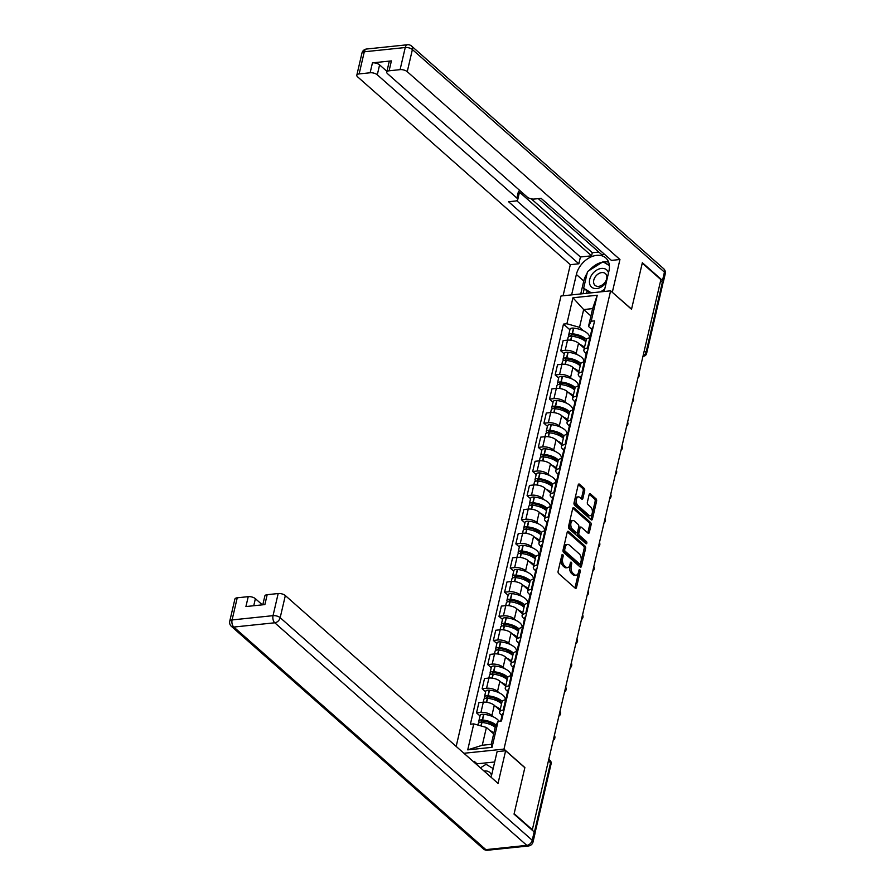 <?xml version="1.0" encoding="UTF-8"?>
<svg xmlns="http://www.w3.org/2000/svg" width="895" height="895" viewBox="0 0 895 895"><rect width="100%" height="100%" fill="white"/><g stroke="black" fill="none" stroke-linecap="round" stroke-linejoin="round"><path stroke-width="1.34" d="M562.754 554.62A1.208 0.682 84 0 0 561.87 555.124L558.111 571.256A1.734 0.973 84 0 0 558.681 573.583L575.239 588.205A1.734 0.973 84 0 0 575.765 588.407A1.734 0.973 84 0 0 576.503 587.5L580.262 571.368A1.208 0.682 84 0 0 578.975 570.227L578.483 572.319A5.527 3.121 84 0 1 576.123 575.216A5.527 3.121 84 0 1 574.411 574.579L573.035 573.359A5.527 3.121 84 0 1 571.223 565.897L571.704 563.805A1.208 0.682 84 0 0 570.417 562.675L569.936 564.756A5.527 3.121 84 0 1 567.564 567.665A5.527 3.121 84 0 1 565.864 567.016L564.476 565.808A5.527 3.121 84 0 1 562.664 558.346L563.156 556.254A1.208 0.682 84 0 0 562.754 554.62M584.692 490.639A1.734 0.973 84 0 0 584.122 488.312L579.479 484.206A1.734 0.973 84 0 0 578.942 484.005A1.734 0.973 84 0 0 578.204 484.922L574.031 502.833A1.734 0.973 84 0 0 574.601 505.172L591.159 519.782A1.734 0.973 84 0 0 591.684 519.984A1.734 0.973 84 0 0 592.423 519.078L596.596 501.166A1.734 0.973 84 0 0 596.036 498.828L590.42 493.872A1.734 0.973 84 0 0 589.883 493.671A1.734 0.973 84 0 0 589.145 494.577L587.366 502.252A1.734 0.973 84 0 0 587.925 504.579L590.711 507.04A4.62 2.607 84 0 1 592.389 512.085A4.62 2.607 84 0 1 590.241 515.699A4.62 2.607 84 0 1 588.821 515.162L577.924 505.541A4.62 2.607 84 0 1 576.246 500.484A4.62 2.607 84 0 1 578.394 496.882A4.62 2.607 84 0 1 579.815 497.419L581.627 499.018A1.734 0.973 84 0 0 582.164 499.22A1.734 0.973 84 0 0 582.902 498.314L584.692 490.639L583.238 490.796A1.734 0.973 84 0 0 582.679 488.457L578.304 484.598M532.793 830.135L514.144 813.667L524.873 767.563L503.974 749.104L610.625 290.819L631.523 309.278L642.252 263.164L660.89 279.632L532.223 830.191M568.482 531.44A1.734 0.973 84 0 0 567.956 531.238A1.734 0.973 84 0 0 567.217 532.145L563.044 550.067A1.734 0.973 84 0 0 563.604 552.405L580.161 567.016A1.734 0.973 84 0 0 580.698 567.217A1.734 0.973 84 0 0 581.437 566.311L585.61 548.389A1.734 0.973 84 0 0 585.039 546.062L568.482 531.44L567.475 531.552M568.538 526.45L572.711 508.528A1.734 0.973 84 0 1 573.449 507.622A1.734 0.973 84 0 1 573.986 507.823L590.532 522.445A1.734 0.973 84 0 1 591.103 524.772L589.313 532.447A1.734 0.973 84 0 1 588.574 533.353A1.734 0.973 84 0 1 588.049 533.151L581.325 527.222A1.734 0.973 84 0 0 580.799 527.021A1.734 0.973 84 0 0 580.061 527.927L578.875 533.017A1.734 0.973 84 0 0 579.434 535.344L586.426 541.52A1.208 0.682 84 0 1 585.934 543.645L569.108 528.788A1.734 0.973 84 0 1 568.538 526.45M610.625 290.819L560.997 295.999L456.17 746.43M660.622 280.817L662.356 282.35A3.524 1.522 13.1 0 1 662.893 283.447L646.582 353.536A3.524 1.522 -166.9 0 0 646.045 352.44L662.356 282.35M501.994 715.575L500.876 714.579A8.1 3.502 13.1 0 1 499.634 712.051A8.1 3.502 13.1 0 1 503.214 710.082L504.042 709.992M500.025 710.384L494.275 705.305A8.1 3.502 -166.9 0 0 483.311 702.195L480.939 712.409A8.1 3.502 13.1 0 1 491.903 715.519L493.525 716.951M480.939 712.409L476.52 712.867L480.022 715.955M506.425 699.789L505.597 699.868A8.1 3.502 -166.9 0 0 502.017 701.837L499.634 712.051M483.311 702.195L478.903 702.653L476.52 712.867M507.61 691.432L506.492 690.448A8.1 3.502 13.1 0 1 505.261 687.919A8.1 3.502 13.1 0 1 508.83 685.95L509.658 685.861M485.638 691.824L482.136 688.725L486.556 688.266A8.1 3.502 13.1 0 1 497.519 691.387L499.142 692.808M505.048 698.033L505.899 698.782M512.041 675.647L511.213 675.736A8.1 3.502 -166.9 0 0 507.633 677.705L505.261 687.919M505.641 686.252L499.891 681.173A8.1 3.502 -166.9 0 0 488.927 678.063L484.519 678.522L482.136 688.725M513.227 667.301L512.108 666.305A8.1 3.502 13.1 0 1 510.877 663.777A8.1 3.502 13.1 0 1 514.457 661.808L515.274 661.729M491.254 667.692L487.753 664.593L492.172 664.135A8.1 3.502 13.1 0 1 503.135 667.245L504.758 668.677M510.665 673.89L511.515 674.651M517.657 651.515L516.829 651.594A8.1 3.502 -166.9 0 0 513.249 653.574L510.877 663.777M511.258 662.11L505.507 657.031A8.1 3.502 -166.9 0 0 494.543 653.921L490.136 654.379L487.753 664.593M518.843 643.169L517.724 642.174A8.1 3.502 13.1 0 1 516.493 639.645A8.1 3.502 13.1 0 1 520.073 637.676L520.89 637.587M496.882 643.55L493.369 640.462L497.788 639.992A8.1 3.502 13.1 0 1 508.752 643.113L510.374 644.545M516.281 649.759L517.131 650.508M523.273 627.373L522.445 627.462A8.1 3.502 -166.9 0 0 518.865 629.431L516.493 639.645M516.874 637.978L511.123 632.899A8.1 3.502 -166.9 0 0 500.16 629.789L495.752 630.248L493.369 640.462M524.459 619.027L523.34 618.042A8.1 3.502 13.1 0 1 522.109 615.503A8.1 3.502 13.1 0 1 525.689 613.534L526.506 613.455M502.498 619.418L498.985 616.319L503.404 615.861A8.1 3.502 13.1 0 1 514.368 618.971L515.99 620.403M521.897 625.616L522.747 626.377M528.889 603.241L528.061 603.331A8.1 3.502 -166.9 0 0 524.481 605.3L522.109 615.503M522.49 613.836L516.739 608.757A8.1 3.502 -166.9 0 0 505.776 605.646L501.368 606.105L498.985 616.319M530.075 594.895L528.956 593.9A8.1 3.502 13.1 0 1 527.726 591.371A8.1 3.502 13.1 0 1 531.306 589.402L532.122 589.313M508.114 595.276L504.601 592.188L509.02 591.729A8.1 3.502 13.1 0 1 519.984 594.839L521.606 596.271M527.513 601.485L528.363 602.234M534.505 579.099L533.677 579.188A8.1 3.502 -166.9 0 0 530.097 581.157L527.726 591.371M528.106 589.704L522.367 584.625A8.1 3.502 -166.9 0 0 511.392 581.515L506.984 581.974L504.601 592.188M535.691 570.753L534.572 569.768A8.1 3.502 13.1 0 1 533.342 567.24A8.1 3.502 13.1 0 1 536.922 565.26L537.738 565.181M513.73 571.144L510.217 568.045L514.636 567.587A8.1 3.502 13.1 0 1 525.6 570.697L527.222 572.129M533.129 577.342L533.979 578.103M540.121 554.967L539.293 555.057A8.1 3.502 -166.9 0 0 535.713 557.026L533.342 567.24M533.733 565.562L527.983 560.494A8.1 3.502 -166.9 0 0 517.008 557.372L512.6 557.831L510.217 568.045M541.307 546.621L540.188 545.626A8.1 3.502 13.1 0 1 538.958 543.097A8.1 3.502 13.1 0 1 542.538 541.128L543.366 541.039M519.346 547.002L515.844 543.914L520.252 543.455A8.1 3.502 13.1 0 1 531.216 546.565L532.838 547.997M538.745 553.211L539.607 553.96M545.737 530.836L544.91 530.914A8.1 3.502 -166.9 0 0 541.33 532.883L538.958 543.097M539.349 541.43L533.599 536.351A8.1 3.502 -166.9 0 0 522.624 533.241L518.216 533.7L515.844 543.914M546.923 522.479L545.805 521.494A8.1 3.502 13.1 0 1 544.574 518.966A8.1 3.502 13.1 0 1 548.154 516.997L548.982 516.907M524.962 522.87L521.461 519.771L525.868 519.313A8.1 3.502 13.1 0 1 536.832 522.423L538.454 523.855M544.361 529.079L545.223 529.829M551.354 506.693L550.526 506.783A8.1 3.502 -166.9 0 0 546.946 508.752L544.574 518.966M544.965 517.288L539.215 512.22A8.1 3.502 -166.9 0 0 528.24 509.098L523.832 509.568L521.461 519.771M552.539 498.347L551.421 497.351A8.1 3.502 13.1 0 1 550.19 494.823A8.1 3.502 13.1 0 1 553.77 492.854L554.598 492.765M530.578 498.728L527.077 495.64L531.485 495.181A8.1 3.502 13.1 0 1 542.448 498.291L544.07 499.723M549.977 504.937L550.839 505.697M556.97 482.562L556.142 482.64A8.1 3.502 -166.9 0 0 552.562 484.609L550.19 494.823M550.582 493.156L544.831 488.077A8.1 3.502 -166.9 0 0 533.867 484.967L529.448 485.426L527.077 495.64M558.167 474.205L557.037 473.22A8.1 3.502 13.1 0 1 555.806 470.692A8.1 3.502 13.1 0 1 559.386 468.723L560.214 468.633M536.194 474.596L532.693 471.497L537.101 471.038A8.1 3.502 13.1 0 1 548.064 474.149L549.687 475.581M555.594 480.805L556.455 481.555M562.586 458.419L561.758 458.508A8.1 3.502 -166.9 0 0 558.178 460.477L555.806 470.692M556.198 469.025L550.447 463.946A8.1 3.502 -166.9 0 0 539.484 460.824L535.065 461.294L532.693 471.497M563.783 450.073L562.653 449.077A8.1 3.502 13.1 0 1 561.422 446.549A8.1 3.502 13.1 0 1 565.002 444.58L565.83 444.491M541.811 450.453L538.309 447.366L542.717 446.907A8.1 3.502 13.1 0 1 553.681 450.017L555.303 451.449M561.21 456.663L562.071 457.423M568.202 434.288L567.374 434.366A8.1 3.502 -166.9 0 0 563.794 436.346L561.422 446.549M561.814 444.882L556.063 439.803A8.1 3.502 -166.9 0 0 545.1 436.693L540.681 437.152L538.309 447.366M569.399 425.93L568.269 424.946A8.1 3.502 13.1 0 1 567.038 422.418A8.1 3.502 13.1 0 1 570.618 420.449L571.446 420.359M547.427 426.322L543.925 423.223L548.333 422.764A8.1 3.502 13.1 0 1 559.308 425.886L560.919 427.307M566.826 432.531L567.687 433.281M573.818 410.145L573.001 410.234A8.1 3.502 -166.9 0 0 569.421 412.203L567.038 422.418M567.43 420.751L561.68 415.672A8.1 3.502 -166.9 0 0 550.716 412.561L546.297 413.02L543.925 423.223M575.015 401.799L573.885 400.803A8.1 3.502 13.1 0 1 572.655 398.275A8.1 3.502 13.1 0 1 576.235 396.306L577.062 396.228M553.043 402.191L549.541 399.092L553.949 398.633A8.1 3.502 13.1 0 1 564.924 401.743L566.535 403.175M572.442 408.388L573.303 409.149M579.434 386.013L578.617 386.092A8.1 3.502 -166.9 0 0 575.037 388.072L572.655 398.275M573.046 396.608L567.296 391.529A8.1 3.502 -166.9 0 0 556.332 388.419L551.913 388.877L549.541 399.092M580.631 377.668L579.512 376.672A8.1 3.502 13.1 0 1 578.271 374.144A8.1 3.502 13.1 0 1 581.851 372.175L582.679 372.085M558.659 378.048L555.157 374.96L559.565 374.49A8.1 3.502 13.1 0 1 570.54 377.612L572.151 379.044M578.069 384.257L578.92 385.007M585.05 361.871L584.234 361.96A8.1 3.502 -166.9 0 0 580.654 363.929L578.271 374.144M578.662 372.477L572.912 367.397A8.1 3.502 -166.9 0 0 561.948 364.287L557.529 364.746L555.157 374.96M586.247 353.525L585.129 352.54A8.1 3.502 13.1 0 1 583.887 350.001A8.1 3.502 13.1 0 1 587.467 348.032L588.295 347.954M564.275 353.917L560.773 350.818L565.181 350.359A8.1 3.502 13.1 0 1 576.156 353.469L577.778 354.901M583.685 360.114L584.536 360.875M590.666 337.739L589.85 337.829A8.1 3.502 -166.9 0 0 586.27 339.798L583.887 350.001M584.278 348.334L578.528 343.255A8.1 3.502 -166.9 0 0 567.564 340.145L563.145 340.603L560.773 350.818M493.671 733.866L486.41 727.456L482.271 745.255L491.243 744.316L495.382 726.527L498.09 721.336L501.491 720.978L594.593 320.869L591.192 321.227L588.496 326.418L592.635 308.618L583.663 309.558L579.524 327.346L583.395 330.77M498.09 721.336L492.037 747.336L467.727 749.865L473.779 723.876L486.41 727.456M579.524 327.346L566.882 323.766L563.481 324.113L470.378 724.223L473.779 723.876M566.882 323.766L572.934 297.767L597.245 295.238L591.192 321.227M503.974 749.104L463.934 753.277M590.924 315.969L583.663 309.558L572.934 297.767M591.863 329.394L588.496 326.418M589.302 335.983L590.152 336.733M569.891 329.774L563.481 324.113M492.037 747.336L491.243 744.316M467.727 749.865L482.271 745.255M592.635 308.618L597.245 295.238M561.736 555.694A1.208 0.682 84 0 1 561.702 556.41L561.221 558.491A5.527 3.121 84 0 0 563.033 565.953L564.476 565.808M567.564 567.665L566.121 567.81A5.527 3.121 84 0 1 564.409 567.173L563.033 565.953M576.123 575.216L574.668 575.362A5.527 3.121 84 0 1 572.968 574.724L571.592 573.505A5.527 3.121 84 0 1 569.779 566.043L570.26 563.962A1.208 0.682 84 0 0 570.283 563.246M574.959 587.959A1.734 0.973 84 0 0 575.06 587.646L578.819 571.513A1.208 0.682 84 0 0 578.841 570.797M579.893 566.781A1.734 0.973 84 0 0 579.994 566.468L584.155 548.545A1.734 0.973 84 0 0 583.596 546.207L567.307 531.831M564.723 549.53A1.208 0.682 84 0 0 565.114 551.163L579.647 563.995A1.208 0.682 84 0 0 580.542 563.503L581.045 561.299A5.527 3.121 84 0 0 579.233 553.848L569.309 545.077A5.527 3.121 84 0 0 567.598 544.428A5.527 3.121 84 0 0 565.226 547.337L564.723 549.53L563.268 549.687A1.208 0.682 84 0 0 563.671 551.32L565.114 551.163M578.908 564.074A1.208 0.682 84 0 1 578.204 564.152L563.671 551.32M567.598 544.428L566.155 544.585A5.527 3.121 84 0 0 563.783 547.483L565.226 547.337M563.268 549.687L563.783 547.483M572.811 508.215L589.089 522.602L590.532 522.445M587.769 532.905A1.734 0.973 84 0 0 587.87 532.592L589.66 524.929A1.734 0.973 84 0 0 589.089 522.602M580.799 527.021L579.356 527.177A1.734 0.973 84 0 0 578.606 528.084L577.432 533.174A1.734 0.973 84 0 0 577.991 535.501L584.983 541.676L586.426 541.52M585.408 543.175A1.208 0.682 84 0 0 584.983 541.676M574.366 521.069A4.62 2.607 84 0 0 572.934 520.532A4.62 2.607 84 0 0 570.797 524.146A4.62 2.607 84 0 0 572.476 529.191L576.313 532.592A1.734 0.973 84 0 0 576.85 532.782A1.734 0.973 84 0 0 577.588 531.876L578.774 526.797A1.734 0.973 84 0 0 578.204 524.459L574.366 521.069M572.934 520.532L571.491 520.689A4.62 2.607 84 0 0 569.343 524.291A4.62 2.607 84 0 0 571.021 529.348L572.476 529.191M576.85 532.782L575.395 532.939A1.734 0.973 84 0 1 574.87 532.738L571.021 529.348M581.358 498.772A1.734 0.973 84 0 0 581.459 498.459L583.238 490.796M578.394 496.882L576.939 497.027A4.62 2.607 84 0 0 574.791 500.641A4.62 2.607 84 0 0 576.481 505.686L577.924 505.541M590.241 515.699L588.798 515.856A4.62 2.607 84 0 1 587.377 515.319L576.481 505.686M590.879 519.547A1.734 0.973 84 0 0 590.98 519.234L595.153 501.312A1.734 0.973 84 0 0 594.582 498.985L589.246 494.264M481.633 722.422L481.409 722.22A2.159 0.929 13.1 0 1 481.074 721.549A2.159 0.929 13.1 0 1 482.763 721.023L482.998 721.046A11.098 4.788 13.1 0 1 494.275 725.297A11.098 4.788 13.1 0 1 495.382 726.527M499.007 721.247A13.38 5.773 -166.9 0 0 497.463 719.457A13.38 5.773 -166.9 0 0 483.871 714.333L483.624 714.311A4.441 1.924 -166.9 0 0 480.156 715.385L478.847 721.034A4.441 1.924 -166.9 0 0 479.519 722.422L479.642 722.522M496.132 725.084A13.38 5.773 -166.9 0 0 482.562 719.972L482.315 719.949A4.441 1.924 -166.9 0 0 478.847 721.034M477.908 725.051L478.266 723.507A4.441 1.924 13.1 0 1 481.734 722.433L481.98 722.455A13.38 5.773 13.1 0 1 495.215 727.266M493.895 732.915A13.38 5.773 -166.9 0 0 489.878 730.51M502.05 718.54A13.38 5.773 -166.9 0 0 500.909 720.218A13.38 5.773 -166.9 0 0 500.864 721.046M503.37 712.901A13.38 5.773 -166.9 0 0 502.229 714.568L500.909 720.218M493.425 726.024L489.531 722.589M490.863 777.061A19.813 13.951 -48.6 0 0 491.981 773.604L497.094 751.643L505.63 750.748L498.034 783.393L285.337 595.567L280.18 617.684L532.234 840.271L534.181 831.914L514.032 814.126L524.839 767.709L505.63 750.748M494.689 761.969L477.069 763.815L474.249 761.332L473.175 761.444M262.358 604.841L255.377 598.688L253.744 605.747M237.231 597.804L232.085 619.933A5.28 2.282 -166.9 0 0 229.746 621.208L234.893 599.091A5.28 2.282 13.1 0 1 237.231 597.804L248.228 596.652A5.28 2.282 13.1 0 1 255.377 598.688M262.794 604.796L264.853 595.969A5.28 2.282 13.1 0 1 267.18 594.683L278.177 593.53A5.28 2.282 13.1 0 1 285.337 595.567M248.228 596.652L245.924 606.553L264.875 604.584L267.18 594.683M534.181 831.914A5.28 2.282 13.1 0 1 534.986 833.569L533.04 841.926A5.28 2.282 -166.9 0 0 532.234 840.271A5.28 3.725 131.4 0 1 526.819 845.372L274.765 622.786L233.819 627.048L485.862 849.635L526.819 845.372A5.28 2.976 -96 0 0 528.442 845.976A5.28 5.28 0 0 0 533.04 841.926M474.249 761.332L474.048 762.216M477.069 763.815L476.856 764.699M571.614 294.891L576.369 274.474A19.813 13.951 -48.6 0 1 589.067 257.917A19.813 13.951 -48.6 0 1 605.758 257.917A19.813 13.951 -48.6 0 1 608.924 271.073L604.17 291.49M662.781 282.854A5.28 2.282 -166.9 0 0 663.307 282.138A5.28 2.282 -166.9 0 0 662.501 280.493L642.353 262.705L631.557 309.122L612.158 292.173M612.348 292.15L619.944 259.505L611.408 260.4L541.128 198.343L534.326 199.048A5.28 2.282 -166.9 0 1 527.177 197.023L387.569 73.726A5.28 2.282 -166.9 0 1 386.763 72.081L389.068 62.18A5.28 2.282 13.1 0 1 391.395 60.894L372.443 62.863A5.28 2.282 13.1 0 1 379.592 64.899L386.931 71.365M538.298 198.634L601.854 254.751L604.684 254.46M531.283 198.847L592.3 252.726L598.789 252.054M592.3 252.726L591.573 255.825L580.43 256.988L578.852 263.79L570.316 264.685L357.608 76.847A5.28 2.282 -166.9 0 1 356.814 75.202A5.28 2.282 -166.9 0 1 359.141 73.916L370.138 72.775L372.443 62.863M563.078 295.775L570.316 264.685M619.944 259.505L407.247 71.678A5.28 2.282 -166.9 0 0 400.087 69.642L389.101 70.794A5.28 2.282 -166.9 0 0 386.763 72.081M379.592 64.899L377.287 74.8L516.907 198.086A5.28 2.282 -166.9 0 1 517.713 199.742A5.28 2.282 -166.9 0 1 515.375 201.028L508.573 201.733L578.852 263.79M377.287 74.8A5.28 2.282 -166.9 0 0 370.138 72.775M516.907 198.086L518.485 191.284L591.573 255.825M518.485 191.284A5.28 2.282 13.1 0 1 519.29 192.928L517.713 199.742M516.706 200.715L580.43 256.988M580.754 293.929L583.764 281.008L576.369 274.474M608.611 262.157A19.813 13.951 -48.6 0 0 603.364 262M602.357 262.179A19.813 13.951 -48.6 0 0 589.268 270.435M587.109 273.333A19.813 13.951 -48.6 0 0 583.764 281.008M584.222 288.761L583.07 293.694M609.327 265.222L603.778 262.246M587.03 291.244L586.549 293.336M605.277 263.141L604.058 262.067M491.523 775.271A11.445 8.066 -48.6 0 0 484.508 770.964A11.445 8.066 -48.6 0 0 484.016 771.02M480.436 767.854L486.052 764.308L493.156 768.57M608.51 272.863A11.445 8.066 -48.6 0 0 601.451 268.422A11.445 8.066 -48.6 0 0 589.704 279.464A11.445 8.066 -48.6 0 0 596.775 288.537A11.445 8.066 -48.6 0 0 606.295 282.361M598.621 286.344A7.831 5.515 -48.6 0 0 605.803 281.041A7.831 5.515 -48.6 0 0 605.412 273.59A7.831 5.515 -48.6 0 0 601.82 272.572A7.831 5.515 -48.6 0 0 594.638 277.886A7.831 5.515 -48.6 0 0 595.03 285.337A7.831 5.515 -48.6 0 0 598.621 286.344M589.783 292.989L583.641 288.246L587.523 271.543L602.995 261.776L609.361 265.591M604.707 289.208L600.467 291.882M591.304 292.833L583.641 288.246M487.249 698.279L487.025 698.089A2.159 0.929 13.1 0 1 486.69 697.406A2.159 0.929 13.1 0 1 488.379 696.892L488.614 696.914A11.098 4.788 13.1 0 1 499.891 701.165A11.098 4.788 13.1 0 1 501.58 703.683M505.015 699.946L505.127 699.498A13.38 5.773 -166.9 0 0 503.079 695.314A13.38 5.773 -166.9 0 0 489.487 690.19L489.241 690.168A4.441 1.924 -166.9 0 0 485.772 691.242L484.464 696.892A4.441 1.924 -166.9 0 0 485.146 698.279L485.258 698.38M502.207 701.378A13.38 5.773 -166.9 0 0 501.771 700.964A13.38 5.773 -166.9 0 0 488.178 695.84L487.932 695.818A4.441 1.924 -166.9 0 0 484.464 696.892M483.222 702.206L483.882 699.364A4.441 1.924 13.1 0 1 487.35 698.29L487.596 698.313A13.38 5.773 13.1 0 1 501.189 703.436A13.38 5.773 13.1 0 1 501.558 703.783M500.249 709.433A13.38 5.773 -166.9 0 0 499.88 709.086A13.38 5.773 -166.9 0 0 495.494 706.379M505.653 699.868L505.955 698.547A13.38 5.773 13.1 0 1 507.096 696.881M507.666 694.408A13.38 5.773 -166.9 0 0 506.536 696.075A13.38 5.773 -166.9 0 0 506.559 697.384M508.986 688.758A13.38 5.773 -166.9 0 0 507.845 690.425L506.536 696.075M499.041 701.893L495.148 698.458M492.865 674.148L492.642 673.946A2.159 0.929 13.1 0 1 492.306 673.275A2.159 0.929 13.1 0 1 493.995 672.749L494.23 672.771A11.098 4.788 13.1 0 1 505.507 677.023A11.098 4.788 13.1 0 1 507.208 679.551M510.631 675.814L510.743 675.367A13.38 5.773 -166.9 0 0 508.696 671.183A13.38 5.773 -166.9 0 0 495.103 666.059L494.857 666.037A4.441 1.924 -166.9 0 0 491.389 667.111L490.08 672.76A4.441 1.924 -166.9 0 0 490.762 674.148L490.874 674.248M507.823 677.235A13.38 5.773 -166.9 0 0 507.387 676.833A13.38 5.773 -166.9 0 0 493.794 671.709L493.548 671.675A4.441 1.924 -166.9 0 0 490.08 672.76M488.849 678.063L489.509 675.233A4.441 1.924 13.1 0 1 492.966 674.159L493.212 674.181A13.38 5.773 13.1 0 1 506.805 679.305A13.38 5.773 13.1 0 1 507.185 679.652M505.865 685.29A13.38 5.773 -166.9 0 0 505.496 684.955A13.38 5.773 -166.9 0 0 501.111 682.236M511.269 675.725L511.571 674.416A13.38 5.773 13.1 0 1 512.712 672.749M513.283 670.265A13.38 5.773 -166.9 0 0 512.153 671.944A13.38 5.773 -166.9 0 0 512.175 673.253M514.603 664.627A13.38 5.773 -166.9 0 0 513.461 666.294L512.153 671.944M504.657 677.75L500.764 674.315M498.481 650.005L498.258 649.815A2.159 0.929 13.1 0 1 497.922 649.143A2.159 0.929 13.1 0 1 499.611 648.618L499.846 648.64A11.098 4.788 13.1 0 1 511.123 652.891A11.098 4.788 13.1 0 1 512.824 655.409M516.247 651.672L516.359 651.224A13.38 5.773 -166.9 0 0 514.312 647.04A13.38 5.773 -166.9 0 0 500.719 641.916L500.473 641.894A4.441 1.924 -166.9 0 0 497.016 642.968L495.696 648.618A4.441 1.924 -166.9 0 0 496.378 650.005L496.49 650.106M513.439 653.104A13.38 5.773 -166.9 0 0 513.003 652.69A13.38 5.773 -166.9 0 0 499.41 647.566L499.164 647.544A4.441 1.924 -166.9 0 0 495.696 648.618M494.465 653.932L495.125 651.09A4.441 1.924 13.1 0 1 498.593 650.016L498.828 650.038A13.38 5.773 13.1 0 1 512.421 655.174A13.38 5.773 13.1 0 1 512.801 655.509M511.481 661.159A13.38 5.773 -166.9 0 0 511.112 660.812A13.38 5.773 -166.9 0 0 506.727 658.105M516.885 651.594L517.187 650.285A13.38 5.773 13.1 0 1 518.328 648.606M518.91 646.134A13.38 5.773 -166.9 0 0 517.769 647.801A13.38 5.773 -166.9 0 0 517.791 649.121M520.219 640.484A13.38 5.773 -166.9 0 0 519.078 642.151L517.769 647.801M510.273 653.618L506.38 650.184M504.098 625.874L503.874 625.672A2.159 0.929 13.1 0 1 503.538 625.001A2.159 0.929 13.1 0 1 505.227 624.475L505.462 624.509A11.098 4.788 13.1 0 1 516.739 628.749A11.098 4.788 13.1 0 1 518.44 631.277M521.863 627.54L521.975 627.093A13.38 5.773 -166.9 0 0 519.928 622.909A13.38 5.773 -166.9 0 0 506.335 617.785L506.1 617.763A4.441 1.924 -166.9 0 0 502.632 618.837L501.312 624.486A4.441 1.924 -166.9 0 0 501.994 625.874L502.106 625.974M519.055 628.961A13.38 5.773 -166.9 0 0 518.619 628.558A13.38 5.773 -166.9 0 0 505.026 623.435L504.78 623.412A4.441 1.924 -166.9 0 0 501.312 624.486M500.081 629.789L500.741 626.959A4.441 1.924 13.1 0 1 504.209 625.885L504.444 625.907A13.38 5.773 13.1 0 1 518.048 631.031A13.38 5.773 13.1 0 1 518.418 631.378M517.097 637.027A13.38 5.773 -166.9 0 0 516.728 636.681A13.38 5.773 -166.9 0 0 512.343 633.973M522.501 627.462L522.803 626.142A13.38 5.773 13.1 0 1 523.944 624.475M524.526 622.003A13.38 5.773 -166.9 0 0 523.385 623.67A13.38 5.773 -166.9 0 0 523.407 624.978M525.835 616.353A13.38 5.773 -166.9 0 0 524.694 618.02L523.385 623.67M515.889 629.487L511.996 626.041M509.714 601.742L509.49 601.541A2.159 0.929 13.1 0 1 509.154 600.869A2.159 0.929 13.1 0 1 510.844 600.344L511.09 600.366A11.098 4.788 13.1 0 1 522.356 604.617A11.098 4.788 13.1 0 1 524.056 607.146M527.479 603.398L527.591 602.95A13.38 5.773 -166.9 0 0 525.555 598.777A13.38 5.773 -166.9 0 0 511.951 593.642L511.716 593.62A4.441 1.924 -166.9 0 0 508.248 594.705L506.928 600.344A4.441 1.924 -166.9 0 0 507.61 601.731L507.722 601.843M524.671 604.83A13.38 5.773 -166.9 0 0 524.235 604.416A13.38 5.773 -166.9 0 0 510.642 599.292L510.396 599.27A4.441 1.924 -166.9 0 0 506.928 600.344M505.697 605.658L506.357 602.827A4.441 1.924 13.1 0 1 509.826 601.742L510.06 601.764A13.38 5.773 13.1 0 1 523.664 606.899A13.38 5.773 13.1 0 1 524.034 607.235M522.714 612.885A13.38 5.773 -166.9 0 0 522.344 612.538A13.38 5.773 -166.9 0 0 517.959 609.831M528.117 603.319L528.419 602.011A13.38 5.773 13.1 0 1 529.56 600.332M530.142 597.86A13.38 5.773 -166.9 0 0 529.001 599.527A13.38 5.773 -166.9 0 0 529.034 600.847M531.451 592.21A13.38 5.773 -166.9 0 0 530.31 593.888L529.001 599.527M521.505 605.344L517.612 601.91M515.33 577.599L515.106 577.398A2.159 0.929 13.1 0 1 514.782 576.727A2.159 0.929 13.1 0 1 516.46 576.212L516.706 576.235A11.098 4.788 13.1 0 1 527.972 580.475A11.098 4.788 13.1 0 1 529.672 583.003M533.096 579.266L533.207 578.819A13.38 5.773 -166.9 0 0 531.171 574.635A13.38 5.773 -166.9 0 0 517.567 569.511L517.332 569.488A4.441 1.924 -166.9 0 0 513.864 570.562L512.544 576.212A4.441 1.924 -166.9 0 0 513.227 577.599L513.338 577.7M530.287 580.698A13.38 5.773 -166.9 0 0 529.851 580.284A13.38 5.773 -166.9 0 0 516.258 575.161L516.012 575.138A4.441 1.924 -166.9 0 0 512.544 576.212M511.313 581.526L511.974 578.685A4.441 1.924 13.1 0 1 515.442 577.611L515.677 577.633A13.38 5.773 13.1 0 1 529.281 582.757A13.38 5.773 13.1 0 1 529.65 583.104M528.33 588.753A13.38 5.773 -166.9 0 0 527.961 588.407A13.38 5.773 -166.9 0 0 523.575 585.699M533.733 579.188L534.035 577.868A13.38 5.773 13.1 0 1 535.176 576.201M535.758 573.729A13.38 5.773 -166.9 0 0 534.617 575.395A13.38 5.773 -166.9 0 0 534.651 576.704M537.067 568.079A13.38 5.773 -166.9 0 0 535.926 569.746L534.617 575.395M527.121 581.213L523.228 577.778M520.946 553.468L520.722 553.267A2.159 0.929 13.1 0 1 520.398 552.595A2.159 0.929 13.1 0 1 522.076 552.07L522.322 552.092A11.098 4.788 13.1 0 1 533.588 556.343A11.098 4.788 13.1 0 1 535.288 558.872M538.723 555.135L538.824 554.676A13.38 5.773 -166.9 0 0 536.787 550.503A13.38 5.773 -166.9 0 0 523.183 545.379L522.948 545.346A4.441 1.924 -166.9 0 0 519.48 546.431L518.16 552.07A4.441 1.924 -166.9 0 0 518.843 553.468L518.955 553.569M535.904 556.556A13.38 5.773 -166.9 0 0 535.467 556.142A13.38 5.773 -166.9 0 0 521.875 551.018L521.628 550.996A4.441 1.924 -166.9 0 0 518.16 552.07M516.93 557.384L517.59 554.553A4.441 1.924 13.1 0 1 521.058 553.468L521.293 553.502A13.38 5.773 13.1 0 1 534.897 558.625A13.38 5.773 13.1 0 1 535.266 558.961M533.946 564.611A13.38 5.773 -166.9 0 0 533.577 564.264A13.38 5.773 -166.9 0 0 529.191 561.557M539.349 555.045L539.651 553.736A13.38 5.773 13.1 0 1 540.793 552.058M541.374 549.586A13.38 5.773 -166.9 0 0 540.233 551.253A13.38 5.773 -166.9 0 0 540.267 552.573M542.683 543.936A13.38 5.773 -166.9 0 0 541.542 545.614L540.233 551.253M532.738 557.07L528.856 553.636M526.562 529.325L526.338 529.135A2.159 0.929 13.1 0 1 526.014 528.453A2.159 0.929 13.1 0 1 527.692 527.938L527.938 527.961A11.098 4.788 13.1 0 1 539.204 532.212A11.098 4.788 13.1 0 1 540.904 534.729M544.339 530.992L544.44 530.545A13.38 5.773 -166.9 0 0 542.404 526.361A13.38 5.773 -166.9 0 0 528.8 521.237L528.565 521.214A4.441 1.924 -166.9 0 0 525.096 522.288L523.776 527.938A4.441 1.924 -166.9 0 0 524.459 529.325L524.571 529.426M541.52 532.424A13.38 5.773 -166.9 0 0 541.083 532.01A13.38 5.773 -166.9 0 0 527.491 526.886L527.244 526.864A4.441 1.924 -166.9 0 0 523.776 527.938M522.546 533.252L523.206 530.411A4.441 1.924 13.1 0 1 526.674 529.337L526.909 529.359A13.38 5.773 13.1 0 1 540.513 534.483A13.38 5.773 13.1 0 1 540.882 534.83M539.562 540.479A13.38 5.773 -166.9 0 0 539.193 540.132A13.38 5.773 -166.9 0 0 534.807 537.425M544.965 530.914L545.268 529.594A13.38 5.773 13.1 0 1 546.409 527.927M546.99 525.454A13.38 5.773 -166.9 0 0 545.849 527.121A13.38 5.773 -166.9 0 0 545.883 528.43M548.299 519.805A13.38 5.773 -166.9 0 0 547.158 521.472L545.849 527.121M538.354 532.939L534.472 529.504M532.178 505.194L531.954 504.993A2.159 0.929 13.1 0 1 531.63 504.321A2.159 0.929 13.1 0 1 533.308 503.795L533.554 503.818A11.098 4.788 13.1 0 1 544.82 508.069A11.098 4.788 13.1 0 1 546.521 510.597M549.955 506.861L550.056 506.402A13.38 5.773 -166.9 0 0 548.02 502.229A13.38 5.773 -166.9 0 0 534.416 497.105L534.181 497.083A4.441 1.924 -166.9 0 0 530.713 498.157L529.392 503.795A4.441 1.924 -166.9 0 0 530.075 505.194L530.187 505.295M547.147 508.282A13.38 5.773 -166.9 0 0 546.7 507.879A13.38 5.773 -166.9 0 0 533.107 502.744L532.861 502.721A4.441 1.924 -166.9 0 0 529.392 503.795M528.162 509.11L528.822 506.279A4.441 1.924 13.1 0 1 532.29 505.205L532.536 505.227A13.38 5.773 13.1 0 1 546.129 510.351A13.38 5.773 13.1 0 1 546.498 510.687M545.178 516.337A13.38 5.773 -166.9 0 0 544.809 516.001A13.38 5.773 -166.9 0 0 540.423 513.283M550.582 506.771L550.884 505.462A13.38 5.773 13.1 0 1 552.025 503.795M552.607 501.312A13.38 5.773 -166.9 0 0 551.465 502.99A13.38 5.773 -166.9 0 0 551.499 504.299M553.915 495.673A13.38 5.773 -166.9 0 0 552.774 497.34L551.465 502.99M543.97 508.796L540.088 505.362M537.794 481.051L537.571 480.861A2.159 0.929 13.1 0 1 537.246 480.179A2.159 0.929 13.1 0 1 538.924 479.664L539.17 479.686A11.098 4.788 13.1 0 1 550.436 483.938A11.098 4.788 13.1 0 1 552.137 486.455M555.571 482.718L555.672 482.271A13.38 5.773 -166.9 0 0 553.636 478.087A13.38 5.773 -166.9 0 0 540.043 472.963L539.797 472.94A4.441 1.924 -166.9 0 0 536.329 474.014L535.009 479.664A4.441 1.924 -166.9 0 0 535.691 481.051L535.803 481.152M552.763 484.15A13.38 5.773 -166.9 0 0 552.316 483.736A13.38 5.773 -166.9 0 0 538.723 478.612L538.477 478.59A4.441 1.924 -166.9 0 0 535.009 479.664M533.778 484.978L534.438 482.136A4.441 1.924 13.1 0 1 537.906 481.062L538.152 481.085A13.38 5.773 13.1 0 1 551.745 486.209A13.38 5.773 13.1 0 1 552.114 486.556M550.794 492.205A13.38 5.773 -166.9 0 0 550.425 491.858A13.38 5.773 -166.9 0 0 546.039 489.151M556.198 482.64L556.511 481.32A13.38 5.773 13.1 0 1 557.641 479.653M558.223 477.18A13.38 5.773 -166.9 0 0 557.082 478.847A13.38 5.773 -166.9 0 0 557.115 480.156M559.532 471.531A13.38 5.773 -166.9 0 0 558.39 473.198L557.082 478.847M549.586 484.665L545.704 481.23M543.41 456.92L543.187 456.718A2.159 0.929 13.1 0 1 542.862 456.047A2.159 0.929 13.1 0 1 544.54 455.521L544.786 455.544A11.098 4.788 13.1 0 1 556.052 459.795A11.098 4.788 13.1 0 1 557.753 462.323M561.187 458.587L561.288 458.128A13.38 5.773 -166.9 0 0 559.252 453.955A13.38 5.773 -166.9 0 0 545.659 448.831L545.413 448.809A4.441 1.924 -166.9 0 0 541.945 449.883L540.636 455.533A4.441 1.924 -166.9 0 0 541.307 456.92L541.419 457.021M558.379 460.008A13.38 5.773 -166.9 0 0 557.932 459.605A13.38 5.773 -166.9 0 0 544.339 454.47L544.093 454.447A4.441 1.924 -166.9 0 0 540.636 455.533M539.394 460.835L540.054 458.005A4.441 1.924 13.1 0 1 543.522 456.931L543.768 456.953A13.38 5.773 13.1 0 1 557.361 462.077A13.38 5.773 13.1 0 1 557.73 462.424M556.421 468.063A13.38 5.773 -166.9 0 0 556.041 467.727A13.38 5.773 -166.9 0 0 551.656 465.008M561.814 458.497L562.127 457.188A13.38 5.773 13.1 0 1 563.257 455.521M563.839 453.038A13.38 5.773 -166.9 0 0 562.698 454.716A13.38 5.773 -166.9 0 0 562.731 456.025M565.148 447.399A13.38 5.773 -166.9 0 0 564.018 449.066L562.698 454.716M555.213 460.522L551.32 457.088M549.027 432.777L548.803 432.587A2.159 0.929 13.1 0 1 548.478 431.905A2.159 0.929 13.1 0 1 550.156 431.39L550.403 431.412A11.098 4.788 13.1 0 1 561.668 435.664A11.098 4.788 13.1 0 1 563.369 438.181M566.803 434.444L566.904 433.997A13.38 5.773 -166.9 0 0 564.868 429.813A13.38 5.773 -166.9 0 0 551.275 424.689L551.029 424.666A4.441 1.924 -166.9 0 0 547.561 425.74L546.252 431.39A4.441 1.924 -166.9 0 0 546.923 432.777L547.035 432.878M563.995 435.876A13.38 5.773 -166.9 0 0 563.548 435.462A13.38 5.773 -166.9 0 0 549.955 430.338L549.72 430.316A4.441 1.924 -166.9 0 0 546.252 431.39M545.01 436.704L545.67 433.862A4.441 1.924 13.1 0 1 549.138 432.788L549.385 432.811A13.38 5.773 13.1 0 1 562.977 437.935A13.38 5.773 13.1 0 1 563.347 438.281M562.038 443.931A13.38 5.773 -166.9 0 0 561.668 443.584A13.38 5.773 -166.9 0 0 557.272 440.877M567.43 434.366L567.743 433.046A13.38 5.773 13.1 0 1 568.884 431.379M569.455 428.906A13.38 5.773 -166.9 0 0 568.314 430.573A13.38 5.773 -166.9 0 0 568.347 431.882M570.764 423.257A13.38 5.773 -166.9 0 0 569.634 424.924L568.314 430.573M560.829 436.391L556.936 432.956M554.643 408.646L554.419 408.444A2.159 0.929 13.1 0 1 554.094 407.773A2.159 0.929 13.1 0 1 555.773 407.247L556.019 407.27A11.098 4.788 13.1 0 1 567.285 411.521A11.098 4.788 13.1 0 1 568.985 414.049M572.42 410.313L572.52 409.865A13.38 5.773 -166.9 0 0 570.484 405.681A13.38 5.773 -166.9 0 0 556.891 400.557L556.645 400.535A4.441 1.924 -166.9 0 0 553.177 401.609L551.868 407.259A4.441 1.924 -166.9 0 0 552.539 408.646L552.662 408.746M569.612 411.734A13.38 5.773 -166.9 0 0 569.175 411.331A13.38 5.773 -166.9 0 0 555.571 406.207L555.336 406.173A4.441 1.924 -166.9 0 0 551.868 407.259M550.626 412.561L551.286 409.731A4.441 1.924 13.1 0 1 554.755 408.657L555.001 408.679A13.38 5.773 13.1 0 1 568.593 413.803A13.38 5.773 13.1 0 1 568.963 414.15M567.654 419.789A13.38 5.773 -166.9 0 0 567.285 419.453A13.38 5.773 -166.9 0 0 562.888 416.734M570.618 420.449L573.359 408.914A13.38 5.773 13.1 0 1 574.5 407.247M575.071 404.764A13.38 5.773 -166.9 0 0 573.93 406.442A13.38 5.773 -166.9 0 0 573.963 407.751M576.391 399.125A13.38 5.773 -166.9 0 0 575.25 400.792L573.93 406.442M566.445 412.248L562.552 408.814M560.259 384.503L560.035 384.313A2.159 0.929 13.1 0 1 559.711 383.642A2.159 0.929 13.1 0 1 561.389 383.116L561.635 383.138A11.098 4.788 13.1 0 1 572.901 387.39A11.098 4.788 13.1 0 1 574.601 389.907M578.036 386.17L578.136 385.723A13.38 5.773 -166.9 0 0 576.1 381.538A13.38 5.773 -166.9 0 0 562.507 376.415L562.261 376.392A4.441 1.924 -166.9 0 0 558.793 377.466L557.484 383.116A4.441 1.924 -166.9 0 0 558.156 384.503L558.279 384.604M575.228 387.602A13.38 5.773 -166.9 0 0 574.791 387.188A13.38 5.773 -166.9 0 0 561.187 382.064L560.952 382.042A4.441 1.924 -166.9 0 0 557.484 383.116M556.242 388.43L556.903 385.588A4.441 1.924 13.1 0 1 560.371 384.514L560.617 384.537A13.38 5.773 13.1 0 1 574.21 389.672A13.38 5.773 13.1 0 1 574.579 390.007M573.27 395.657A13.38 5.773 -166.9 0 0 572.901 395.31A13.38 5.773 -166.9 0 0 568.504 392.603M578.662 386.092L578.975 384.783A13.38 5.773 13.1 0 1 580.117 383.105M580.687 380.632A13.38 5.773 -166.9 0 0 579.546 382.299A13.38 5.773 -166.9 0 0 579.58 383.619M582.007 374.983A13.38 5.773 -166.9 0 0 580.866 376.65L579.546 382.299M572.062 388.117L568.168 384.682M565.875 360.372L565.651 360.17A2.159 0.929 13.1 0 1 565.327 359.499A2.159 0.929 13.1 0 1 567.005 358.973L567.251 359.007A11.098 4.788 13.1 0 1 578.517 363.247A11.098 4.788 13.1 0 1 580.217 365.775M583.652 362.039L583.753 361.591A13.38 5.773 -166.9 0 0 581.716 357.407A13.38 5.773 -166.9 0 0 568.124 352.283L567.877 352.261A4.441 1.924 -166.9 0 0 564.409 353.335L563.1 358.984A4.441 1.924 -166.9 0 0 563.772 360.372L563.895 360.472M580.844 363.471A13.38 5.773 -166.9 0 0 580.407 363.057A13.38 5.773 -166.9 0 0 566.803 357.933L566.569 357.911A4.441 1.924 -166.9 0 0 563.1 358.984M561.859 364.287L562.519 361.457A4.441 1.924 13.1 0 1 565.987 360.383L566.233 360.405A13.38 5.773 13.1 0 1 579.826 365.529A13.38 5.773 13.1 0 1 580.195 365.876M578.886 371.526A13.38 5.773 -166.9 0 0 578.517 371.179A13.38 5.773 -166.9 0 0 574.12 368.471M584.278 361.96L584.592 360.64A13.38 5.773 13.1 0 1 585.733 358.973M586.303 356.501A13.38 5.773 -166.9 0 0 585.162 358.168A13.38 5.773 -166.9 0 0 585.196 359.477M587.623 350.851A13.38 5.773 -166.9 0 0 586.482 352.518L585.162 358.168M577.678 363.985L573.784 360.54M571.491 336.24L571.267 336.039A2.159 0.929 13.1 0 1 570.943 335.368A2.159 0.929 13.1 0 1 572.621 334.842L572.867 334.864A11.098 4.788 13.1 0 1 584.144 339.115A11.098 4.788 13.1 0 1 585.833 341.644M589.268 337.896L589.369 337.449A13.38 5.773 -166.9 0 0 587.333 333.276A13.38 5.773 -166.9 0 0 573.74 328.141L573.494 328.118A4.441 1.924 -166.9 0 0 570.025 329.203L568.717 334.842A4.441 1.924 -166.9 0 0 569.388 336.229L569.511 336.341M586.46 339.328A13.38 5.773 -166.9 0 0 586.024 338.914A13.38 5.773 -166.9 0 0 572.42 333.79L572.185 333.768A4.441 1.924 -166.9 0 0 568.717 334.842M567.475 340.156L568.135 337.325A4.441 1.924 13.1 0 1 571.603 336.24L571.849 336.274A13.38 5.773 13.1 0 1 585.442 341.398A13.38 5.773 13.1 0 1 585.811 341.733M584.502 347.383A13.38 5.773 -166.9 0 0 584.133 347.036A13.38 5.773 -166.9 0 0 579.736 344.329M589.906 337.818L590.208 336.509A13.38 5.773 13.1 0 1 591.349 334.831M591.919 332.358A13.38 5.773 -166.9 0 0 590.778 334.025A13.38 5.773 -166.9 0 0 590.812 335.345M593.24 326.709A13.38 5.773 -166.9 0 0 592.098 328.387L590.778 334.025M583.294 339.843L579.401 336.408M561.948 364.287L559.565 374.49M556.332 388.419L553.949 398.633M550.716 412.561L548.333 422.764M545.1 436.693L542.717 446.907M539.484 460.824L537.101 471.038M533.867 484.967L531.485 495.181M528.24 509.098L525.868 519.313M522.624 533.241L520.252 543.455M517.008 557.372L514.636 567.587M511.392 581.515L509.02 591.729M505.776 605.646L503.404 615.861M500.16 629.789L497.788 639.992M494.543 653.921L492.172 664.135M488.927 678.063L486.556 688.266M567.564 340.145L565.181 350.359M578.528 343.255L576.156 353.469M572.912 367.397L570.54 377.612M584.234 361.96L581.851 372.175M567.296 391.529L564.924 401.743M578.617 386.092L576.235 396.306M561.68 415.672L559.308 425.886M556.063 439.803L553.681 450.017M567.374 434.366L565.002 444.58M550.447 463.946L548.064 474.149M561.758 458.508L559.386 468.723M544.831 488.077L542.448 498.291M556.142 482.64L553.77 492.854M539.215 512.22L536.832 522.423M550.526 506.783L548.154 516.997M533.599 536.351L531.216 546.565M544.91 530.914L542.538 541.128M527.983 560.494L525.6 570.697M539.293 555.057L536.922 565.26M522.367 584.625L519.984 594.839M533.677 579.188L531.306 589.402M516.739 608.757L514.368 618.971M528.061 603.331L525.689 613.534M511.123 632.899L508.752 643.113M522.445 627.462L520.073 637.676M505.507 657.031L503.135 667.245M516.829 651.594L514.457 661.808M499.891 681.173L497.519 691.387M511.213 675.736L508.83 685.95M494.275 705.305L491.903 715.519M505.597 699.868L503.214 710.082M589.85 337.829L587.467 348.032M534.416 832.137L550.559 762.764A3.524 2.484 -48.6 0 0 550 760.414L549.183 759.698M548.825 761.231L550.559 762.764A3.524 1.522 -166.9 0 1 551.096 763.86A3.524 3.524 0 0 0 550 760.414M644.31 350.907L646.045 352.44A3.524 2.484 -48.6 0 1 643.203 355.651M646.582 353.536A3.524 3.524 0 0 1 643.516 356.244A3.524 1.98 -96 0 1 643.08 356.199M561.221 558.491L562.664 558.346M564.409 567.173L565.864 567.016M570.26 563.962L571.704 563.805M569.779 566.043L571.223 565.897M571.592 573.505L573.035 573.359M572.968 574.724L574.411 574.579M578.819 571.513L580.262 571.368M575.06 587.646L576.503 587.5M561.702 556.41L563.156 556.254M583.596 546.207L585.039 546.062M584.155 548.545L585.61 548.389M579.994 566.468L581.437 566.311M578.204 564.152L579.647 563.995M572.968 507.935L573.986 507.823M589.66 524.929L591.103 524.772M587.87 532.592L589.313 532.447M578.606 528.084L580.061 527.927M577.432 533.174L578.875 533.017M577.991 535.501L579.434 535.344M574.87 532.738L576.313 532.592M581.459 498.459L582.902 498.314M587.377 515.319L588.821 515.162M589.413 493.984L590.42 493.872M594.582 498.985L596.036 498.828M595.153 501.312L596.596 501.166M590.98 519.234L592.423 519.078M578.461 484.318L579.479 484.206M582.679 488.457L584.122 488.312M483.624 714.311L482.315 719.949M481.734 722.433L480.928 725.901M481.98 722.455L481.163 725.968M483.871 714.333L482.562 719.972M481.667 721.09L481.409 722.22M229.746 621.208A5.28 5.28 0 0 0 231.402 626.366A5.28 3.725 131.4 0 0 233.819 627.048A5.28 2.976 -96 0 1 232.085 619.933L273.031 615.659L278.177 593.53M273.031 615.659A5.28 2.976 84 0 0 274.765 622.786A5.28 3.725 131.4 0 0 280.18 617.684A5.28 2.282 -166.9 0 0 273.031 615.659M487.495 850.25A5.28 2.976 84 0 1 485.862 849.635A5.28 3.725 131.4 0 1 483.445 848.952A5.28 5.28 0 0 0 487.495 850.25L528.442 845.976M391.395 60.894L389.101 70.794M400.087 69.642L405.245 47.524L364.287 51.787L359.141 73.916M662.501 280.493L664.448 272.136L412.394 49.549L407.247 71.678M405.245 47.524A5.28 2.282 13.1 0 1 412.394 49.549A5.28 3.725 131.4 0 0 411.555 46.048A5.28 5.28 0 0 0 407.505 44.75A5.28 2.976 84 0 0 405.245 47.524M364.287 51.787A5.28 2.976 -96 0 1 366.558 49.024A5.28 5.28 0 0 0 361.96 53.073A5.28 2.282 13.1 0 1 364.287 51.787M411.555 46.048L663.598 268.634A5.28 3.725 131.4 0 1 664.448 272.136A5.28 2.282 13.1 0 1 665.253 273.792L663.307 282.138M489.241 690.168L487.932 695.818M487.35 698.29L486.432 702.251M487.596 698.313L486.679 702.273M489.487 690.19L488.178 695.84M487.283 696.948L487.025 698.089M494.857 666.037L493.548 671.675M492.966 674.159L492.049 678.108M493.212 674.181L492.295 678.141M495.103 666.059L493.794 671.709M492.899 672.816L492.642 673.946M500.473 641.894L499.164 647.544M498.593 650.016L497.665 653.976M498.828 650.038L497.911 653.999M500.719 641.916L499.41 647.566M498.515 648.685L498.258 649.815M506.1 617.763L504.78 623.412M504.209 625.885L503.281 629.834M504.444 625.907L503.527 629.867M506.335 617.785L505.026 623.435M504.131 624.542L503.874 625.672M511.716 593.62L510.396 599.27M509.826 601.742L508.897 605.702M510.06 601.764L509.143 605.736M511.951 593.642L510.642 599.292M509.747 600.411L509.49 601.541M517.332 569.488L516.012 575.138M515.442 577.611L514.513 581.56M515.677 577.633L514.759 581.593M517.567 569.511L516.258 575.161M515.363 576.268L515.106 577.398M522.948 545.346L521.628 550.996M521.058 553.468L520.129 557.428M521.293 553.502L520.375 557.462M523.183 545.379L521.875 551.018M520.991 552.137L520.722 553.267M528.565 521.214L527.244 526.864M526.674 529.337L525.757 533.286M526.909 529.359L525.991 533.319M528.8 521.237L527.491 526.886M526.607 527.994L526.338 529.135M534.181 497.083L532.861 502.721M532.29 505.205L531.373 509.154M532.536 505.227L531.608 509.188M534.416 497.105L533.107 502.744M532.223 503.863L531.954 504.993M539.797 472.94L538.477 478.59M537.906 481.062L536.989 485.023M538.152 481.085L537.224 485.045M540.043 472.963L538.723 478.612M537.839 479.72L537.571 480.861M545.413 448.809L544.093 454.447M543.522 456.931L542.605 460.88M543.768 456.953L542.84 460.914M545.659 448.831L544.339 454.47M543.455 455.589L543.187 456.718M551.029 424.666L549.72 430.316M549.138 432.788L548.221 436.749M549.385 432.811L548.456 436.771M551.275 424.689L549.955 430.338M549.071 431.446L548.803 432.587M556.645 400.535L555.336 406.173M554.755 408.657L553.837 412.606M555.001 408.679L554.072 412.64M556.891 400.557L555.571 406.207M554.687 407.314L554.419 408.444M562.261 376.392L560.952 382.042M560.371 384.514L559.453 388.475M560.617 384.537L559.688 388.497M562.507 376.415L561.187 382.064M560.304 383.183L560.035 384.313M567.877 352.261L566.569 357.911M565.987 360.383L565.069 364.332M566.233 360.405L565.304 364.366M568.124 352.283L566.803 357.933M565.92 359.04L565.651 360.17M573.494 328.118L572.185 333.768M571.603 336.24L570.686 340.201M571.849 336.274L570.932 340.234M573.74 328.141L572.42 333.79M571.536 334.909L571.267 336.039M553.804 739.852A3.524 3.524 0 0 0 554.699 736.003M559.42 715.72A3.524 3.524 0 0 0 560.315 711.872M565.036 691.578A3.524 3.524 0 0 0 565.931 687.729M570.652 667.446A3.524 3.524 0 0 0 571.547 663.598M576.268 643.304A3.524 3.524 0 0 0 577.163 639.455M581.884 619.172A3.524 3.524 0 0 0 582.779 615.324M587.5 595.041A3.524 3.524 0 0 0 588.395 591.181M593.116 570.898A3.524 3.524 0 0 0 594.011 567.05M598.733 546.767A3.524 3.524 0 0 0 599.628 542.907M604.349 522.624A3.524 3.524 0 0 0 605.244 518.776M609.965 498.493A3.524 3.524 0 0 0 610.86 494.644M615.581 474.35A3.524 3.524 0 0 0 616.476 470.501M621.197 450.219A3.524 3.524 0 0 0 622.092 446.37M626.813 426.076A3.524 3.524 0 0 0 627.708 422.227M632.429 401.944A3.524 3.524 0 0 0 633.324 398.096M638.046 377.802A3.524 3.524 0 0 0 638.94 373.953M551.096 763.86L534.986 833.088M578.573 564.286L580.016 564.141M231.402 626.366L483.445 848.952M407.505 44.75L366.558 49.024M361.96 53.073L356.814 75.202M665.253 273.792A5.28 5.28 0 0 0 663.598 268.634"/></g></svg>
